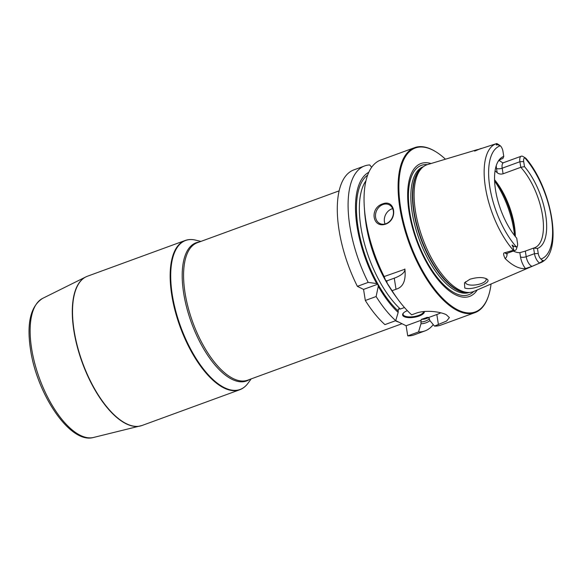 <?xml version="1.0" encoding="UTF-8"?>
<svg xmlns="http://www.w3.org/2000/svg" width="581" height="581" viewBox="0 0 581 581"><rect width="100%" height="100%" fill="white"/><g stroke="black" fill="none" stroke-linecap="round" stroke-linejoin="round"><path stroke-width="0.87" d="M491.054 284.007A87.273 37.707 -110.1 0 1 488.556 295.707L488.36 296.303A87.833 37.954 -110.1 0 1 474.967 312.629L440.906 325.084A87.833 37.954 -110.1 0 1 434.479 326.101L429.838 320.501L428.713 317.487L436.825 314.517A22.303 8.308 171 0 0 440.79 312.818M474.967 312.629A87.833 37.954 -110.1 0 1 457.552 310.646A87.833 37.954 69.9 0 1 403.584 225.45A87.833 37.954 69.9 0 1 414.631 147.654A87.833 37.954 69.9 0 1 432.046 149.637A87.833 37.954 -110.1 0 1 435.394 151.496L435.924 151.823A87.273 37.707 -110.1 0 1 445.387 159.143M404.913 269.228L384.128 276.556L385.544 280.311L386.764 280.913L387.113 283.107A80.577 34.816 -110.1 0 0 395.501 296.041L397.992 299.44A87.833 37.954 -110.1 0 0 411.66 314.822L415.611 313.384C425.299 309.542 440.732 311.757 446.331 314.749L449.382 317.604L446.622 321.017L434.479 326.101M395.726 320.61L406.126 325.752L421.087 320.276L420.985 323.74A80.577 34.816 69.9 0 0 429.969 320.661M433.244 324.619A87.833 37.954 -110.1 0 1 424.958 330.923A87.833 37.954 -110.1 0 1 418.531 331.94L420.985 323.74M418.531 331.94L407.731 335.891L406.126 325.752M398.167 312.462L395.712 320.661A87.833 37.954 -110.1 0 1 376.118 296.535L378.26 286.346A80.577 34.816 69.9 0 0 398.167 312.462L398.268 308.998L400.353 309.034L404.478 307.523M428.713 317.487L426.628 317.451A76.677 33.132 69.9 0 0 428.03 317.386M427.34 317.349L421.312 319.397L421.087 320.276M424.362 311.503A11.017 4.103 -9 0 1 419.126 316.028A11.017 4.103 -9 0 1 406.547 317.386A11.017 4.103 -9 0 1 403.272 313.195A11.017 4.103 -9 0 1 407.354 310.653M423.738 311.561A10.458 3.893 -9 0 1 418.756 315.374A10.458 3.893 171 0 1 403.083 314.365A10.458 3.893 171 0 1 403.512 312.934M395.712 320.661L384.912 324.612A87.833 37.954 -110.1 0 1 365.318 300.479L363.561 289.396L377.911 284.153L378.26 286.346M385.544 280.311A80.577 34.816 -110.1 0 1 364.614 211.6L364.331 207.388A87.833 37.954 -110.1 0 1 380.57 160.109L414.631 147.654M384.128 276.556A87.833 37.954 -110.1 0 1 364.331 207.388M397.992 299.44A87.833 37.954 -110.1 0 1 392.066 290.696L387.113 283.107M364.621 165.948L353.822 169.899A87.833 37.954 -110.1 0 0 357.38 286.346L368.18 282.395A87.833 37.954 -110.1 0 1 364.621 165.948A87.833 37.954 -110.1 0 1 369.734 164.939L371.651 167.27M357.38 286.346L363.561 289.396M424.958 330.923L414.159 334.874A87.833 37.954 -110.1 0 1 407.731 335.891M376.118 296.535L365.318 300.479M404.877 268.974C406.126 280.47 403.17 287.232 396.017 289.251L392.066 290.696M385.777 224.084C372.501 228.805 369.24 208.223 382.574 203.895C395.065 198.782 398.319 219.364 385.777 224.084M368.18 282.395L376.684 283.55L377.911 284.153M368.797 172.288A80.577 34.816 69.9 0 0 376.684 283.55M386.764 280.913L394.267 278.168A22.303 8.308 171 0 0 404.892 269.083M382.944 204.541A10.458 8.584 116.3 0 1 389.096 204.752A10.458 8.584 116.3 0 1 393.286 214.433A10.458 8.584 116.3 0 1 385.98 223.714A10.458 8.584 -63.7 0 1 379.829 223.503A10.458 8.584 -63.7 0 1 375.631 213.823A10.458 8.584 -63.7 0 1 382.944 204.541M392.669 208.63A10.458 8.584 116.3 0 0 391.776 208.906A10.458 8.584 -63.7 0 0 385.08 223.99M435.924 151.823A87.273 37.707 -110.1 0 0 432.605 149.978A87.273 37.707 69.9 0 0 400.636 207.904A87.273 37.707 69.9 0 0 457.944 309.964A87.273 37.707 -110.1 0 0 488.556 295.707M477.233 289.948A70.751 30.568 -110.1 0 1 455.54 294.821A70.751 30.568 69.9 0 1 409.721 215.762A70.751 30.568 69.9 0 1 430.993 163.522M526.401 158.94L525.994 158.424C551.979 188.585 564.006 253.919 540.345 262.808L473.842 291.408A67.534 29.181 -110.1 0 1 469.484 292.432A67.534 29.181 -110.1 0 1 459.796 290.144A67.534 29.181 69.9 0 1 419.46 228.769A67.534 29.181 69.9 0 1 423.469 166.631L423.447 166.638A66.975 28.941 69.9 0 0 415.023 225.958A66.975 28.941 69.9 0 0 456.179 290.928A66.975 28.941 -110.1 0 0 469.455 292.439L467.756 292.534A67.033 28.963 -110.1 0 1 458.148 290.26A67.033 28.963 69.9 0 1 418.102 229.342A67.033 28.963 69.9 0 1 422.089 167.662L423.469 166.631A67.534 29.181 69.9 0 1 427.463 164.597L477.517 149.578A64.752 27.982 -110.1 0 1 478.192 149.52M486.515 278.829C489.529 280.405 488.055 282.533 482.092 285.22C474.604 288.394 468.831 289.331 464.771 288.038L464.466 282.838L469.971 279.229C477.161 277.152 482.68 277.014 486.515 278.829L486.929 279.054M525.994 158.424L524.868 157.909A5.244 2.266 -110.1 0 0 523.692 161.562L524.498 166.638A49.007 21.177 -110.1 0 1 545.675 214.81A49.007 21.177 -110.1 0 1 537.454 248.443L538.253 253.519A5.244 2.266 69.9 0 0 540.889 259.061L542.501 260.578C543.656 260.201 543.555 260.455 542.196 261.356L539.379 263.171L532.145 266.323L525.485 268.567A64.193 27.735 -110.1 0 1 515.754 266.439A64.193 27.735 -110.1 0 1 505.1 258.494C503.269 254.739 503.131 252.822 504.678 252.75L513.727 250.208L513.052 246.954C511.629 244.666 511.825 244.456 513.648 246.322L516.342 246.925A5.244 2.266 -110.1 0 0 517.439 245.894L516.458 248.857A8.032 3.471 -110.1 0 1 515.238 250.353A8.032 3.471 -110.1 0 1 513.727 250.208M498.135 161.402A47.402 20.48 -110.1 0 1 501.962 158.766A47.402 20.48 -110.1 0 1 502.906 158.475L503.763 156.391L502.957 151.314A5.244 2.266 69.9 0 0 500.321 145.773L497.547 144.676C496.087 145.163 495.833 145.032 496.791 144.291L496.828 143.536L496.45 143.63L477.444 149.789A8.032 3.471 69.9 0 0 477.299 149.854L481.308 148.387L475.127 150.915C474.14 151.271 474.372 150.987 475.832 150.051A4.183 3.769 -116.1 0 0 477.299 149.854L475.127 150.915M524.498 166.638L520.787 167.313L503.081 173.792C500.873 174.402 498.905 174.039 497.191 172.717A47.402 20.48 69.9 0 0 495.063 170.85M499.108 160.45L502.725 162.818M465.613 281.72A10.458 3.893 171 0 0 465.504 282.584A10.458 3.893 171 0 0 481.177 283.593A10.458 3.893 171 0 0 486.159 279.308A10.458 3.893 171 0 0 485.774 278.51M515.332 236.525A47.402 20.48 69.9 0 0 515.18 232.56A47.402 20.48 69.9 0 0 497.009 182.884A47.402 20.48 69.9 0 0 494.569 179.754M502.906 158.475L501.054 159.15M523.692 161.562L519.901 161.721L520.787 167.313A47.402 20.48 -110.1 0 1 542.313 214.215A47.402 20.48 -110.1 0 1 534.527 247.796A47.402 20.48 -110.1 0 1 533.583 248.087L525.318 251.108L526.204 256.7L534.469 253.679A8.032 3.471 69.9 0 0 539.662 263.026M513.321 251.05A47.402 20.48 69.9 0 0 519.842 252.662L525.318 251.108M503.081 173.792L502.195 168.199L519.901 161.721A8.032 3.471 -110.1 0 1 521.251 156.209A8.032 3.471 -110.1 0 1 522.762 156.354L525.609 158.076M499.638 145.25L497.053 143.66A8.032 3.471 69.9 0 0 496.828 143.536M517.439 245.894A5.244 2.266 -110.1 0 0 517.518 243.272L516.72 238.195A49.007 21.177 -110.1 0 1 498.926 160.196A49.007 21.177 -110.1 0 1 503.763 156.391M538.253 253.519L534.469 253.679L533.583 248.087L537.454 248.443M398.74 322.099A74.31 32.108 -110.1 0 1 395.378 320.785M436.825 314.517L438.43 324.663M365.66 221.39A76.677 33.132 69.9 0 0 389.982 287.885M429.57 318.773A78.769 34.032 -110.1 0 1 420.709 322.019M397.891 310.741A78.769 34.032 -110.1 0 1 359.857 236.692A78.769 34.032 -110.1 0 1 367.657 175.084M365.979 180.727A76.677 33.132 69.9 0 0 364.316 243.098A76.677 33.132 69.9 0 0 400.353 309.034M421.312 319.397A76.677 33.132 69.9 0 0 426.447 318.504L428.894 317.604M394.267 278.168L396.017 289.251M473.776 291.437A68.885 29.762 -110.1 0 1 455.046 293.187A68.885 29.762 69.9 0 1 411.174 219.887A68.885 29.762 69.9 0 1 427.391 164.619M468.613 292.483A66.975 28.941 -110.1 0 1 457.77 290.347A66.975 28.941 69.9 0 1 417.376 228.137A66.975 28.941 69.9 0 1 422.772 167.154M496.45 143.63A63.518 27.445 69.9 0 0 485.425 187.343A63.518 27.445 69.9 0 0 513.343 250.302M497.191 172.717L496.508 168.439A12.216 5.28 -110.1 0 1 496.261 165.614M540.345 262.808A63.518 27.445 -110.1 0 1 539.379 263.171M514.512 235.487A55.769 24.097 69.9 0 0 494.613 181.083M515.289 234.637A54.926 23.734 69.9 0 0 495.753 181.228M496.508 168.439A4.183 1.561 -9 0 0 502.195 168.199A8.032 3.471 -110.1 0 1 503.538 162.687L502.623 162.76M500.321 145.773A60.177 26 69.9 0 0 489.834 187.205A60.177 26 69.9 0 0 516.342 246.925M540.889 259.061A60.177 26 69.9 0 0 551.384 217.628A60.177 26 69.9 0 0 524.868 157.909M496.791 144.291L497.547 144.676M477.597 149.745A8.032 3.471 69.9 0 0 477.444 149.789L476.769 150M513.648 246.322L513.052 246.954M515.238 250.353L506.973 253.374A8.032 3.471 -110.1 0 1 504.678 252.75M519.842 252.662L520.518 256.94A12.216 5.28 69.9 0 0 525.485 268.567M507.162 253.301A12.216 5.28 -110.1 0 1 505.1 258.494M520.518 256.94A4.183 1.561 171 0 0 526.204 256.7A8.032 3.471 69.9 0 0 532.145 266.323M542.196 261.356L542.501 260.578M339.144 190.851L197.351 242.713A73.191 31.628 69.9 0 0 185.056 292.947A73.191 31.628 -110.1 0 0 247.637 380.192L402.023 323.719M249.46 379.524A73.569 31.788 -110.1 0 1 211.804 361.055A73.569 31.788 -110.1 0 1 183.683 293.282A73.569 31.788 69.9 0 1 199.174 242.045M195.601 240.127A79.314 34.272 69.9 0 0 172.31 294.916A79.314 34.272 -110.1 0 0 206.335 372.574A79.314 34.272 -110.1 0 0 247.964 383.293C245.669 386.423 242.916 388.58 239.699 389.771A79.466 34.337 -110.1 0 1 171.758 295.046A79.466 34.337 -110.1 0 1 185.107 240.505C188.338 239.343 191.832 239.212 195.601 240.127L200.91 241.405M239.699 389.771L142.062 425.481A79.466 34.337 -110.1 0 1 74.128 330.756A79.466 34.337 -110.1 0 1 87.47 276.215L185.107 240.505M141.168 425.779A79.452 34.33 -110.1 0 1 140.246 426.033A79.452 34.33 -110.1 0 1 73.896 330.85A79.452 34.33 69.9 0 1 85.727 276.97L87.47 276.215M86.598 276.571A79.452 34.33 69.9 0 0 85.727 276.97L42.667 298.365A74.143 32.035 69.9 0 0 31.628 348.644A74.143 32.035 -110.1 0 0 93.541 437.464L142.062 425.481M521.251 156.209L503.538 162.687M506.973 253.374L506.218 253.912L506.371 253.469M251.188 378.885L247.964 383.293M93.541 437.464C70.25 444.32 37.119 394.622 30.524 349.697C26.515 323.239 30.561 306.129 42.667 298.365"/></g></svg>
